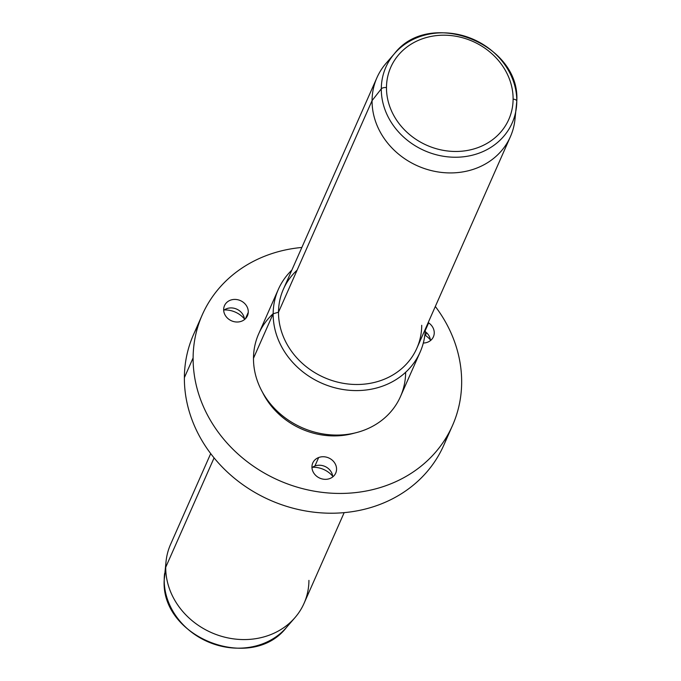 <?xml version="1.0" encoding="UTF-8"?>
<svg xmlns="http://www.w3.org/2000/svg" width="681" height="681" viewBox="0 0 681 681"><rect width="100%" height="100%" fill="white"/><g stroke="black" fill="none" stroke-linecap="round" stroke-linejoin="round"><path stroke-width="1.02" d="M425.182 331.587A12.539 11.041 -156.1 0 1 430.46 340.577A12.539 11.041 23.9 0 0 425.182 331.587M428.204 322.581A12.539 11.041 -156.1 0 1 428.647 322.871L425.242 330.566L428.647 322.871A12.539 11.041 -156.1 0 1 433.405 336.797A12.539 11.041 -156.1 0 1 423.31 343.028A12.539 11.041 23.9 0 0 433.916 335.35A12.539 11.041 23.9 0 0 428.647 322.871A12.539 11.041 23.9 0 0 428.204 322.581M452.507 425.489L443.765 445.263A136.813 120.46 -156.1 0 1 293.494 508.324A136.813 120.46 -156.1 0 1 184.372 377.657L193.115 357.883A136.813 120.46 23.9 0 0 302.236 488.549A136.813 120.46 23.9 0 0 452.507 425.489A136.813 120.46 23.9 0 0 461.658 382.433A136.813 120.46 23.9 0 0 435.329 306.476A136.813 120.46 -156.1 0 1 461.658 382.433A136.813 120.46 -156.1 0 1 326.633 492.831A136.813 120.46 -156.1 0 1 193.115 357.883L184.372 377.657A136.813 120.46 -156.1 0 1 193.515 334.609L202.266 314.835A136.813 120.46 23.9 0 0 193.115 357.883A136.813 120.46 -156.1 0 1 301.862 247.458A136.813 120.46 23.9 0 0 202.266 314.835M354.605 433.056A72.969 64.244 -156.1 0 1 262.543 392.35A72.969 64.244 23.9 0 0 354.605 433.056M273.158 313.677A77.523 68.262 23.9 0 0 253.485 358.257A77.523 68.262 23.9 0 0 329.093 434.725A77.523 68.262 23.9 0 0 405.655 372.269M297.086 270.178A72.969 64.244 23.9 0 0 278.503 312.204L273.158 313.771A77.523 68.262 23.9 0 0 334.992 387.812A77.523 68.262 23.9 0 0 420.143 352.077L400.471 396.572A77.523 68.262 -156.1 0 1 315.32 432.307A77.523 68.262 -156.1 0 1 253.485 358.257L273.158 313.771A77.523 68.262 -156.1 0 1 291.843 270.127A77.523 68.262 23.9 0 0 278.342 289.374A77.523 68.262 23.9 0 0 273.158 313.771L253.485 358.257A77.523 68.262 -156.1 0 1 258.669 333.86L278.342 289.374M420.143 352.077A77.523 68.262 23.9 0 0 425.302 329.136A77.523 68.262 -156.1 0 1 348.017 390.162A77.523 68.262 -156.1 0 1 273.158 313.771L278.503 312.204A72.969 64.244 23.9 0 0 349.719 384.169A72.969 64.244 23.9 0 0 421.726 325.297M390.622 58.626A72.969 64.244 23.9 0 0 376.942 77.668A72.969 64.244 23.9 0 0 372.064 100.626L278.503 312.204A72.969 64.244 -156.1 0 1 283.381 289.238L376.942 77.668M510.401 136.685L416.849 348.255A72.969 64.244 -156.1 0 1 336.703 381.888A72.969 64.244 -156.1 0 1 278.503 312.204L372.064 100.626A72.969 64.244 23.9 0 0 430.256 170.318A72.969 64.244 23.9 0 0 510.401 136.685A72.969 64.244 23.9 0 0 515.279 113.744M516.785 101.231A69.028 60.779 23.9 0 0 470.384 38.102A69.028 60.779 23.9 0 0 394.512 53.578A69.028 60.779 23.9 0 0 381.292 88.845L372.064 100.626A72.969 64.244 -156.1 0 1 386.033 63.359L394.512 53.578C429.575 7.951 520.548 43.397 516.794 101.128A4.563 2.017 -179.6 0 0 513.108 99.12A64.516 56.804 23.9 0 0 450.15 35.489A64.516 56.804 23.9 0 0 386.476 87.551A4.563 2.017 -179.6 0 0 381.292 88.845A69.028 60.779 23.9 0 0 445.221 156.536A69.028 60.779 23.9 0 0 516.402 107.479A69.028 60.779 23.9 0 0 516.785 101.231A4.563 2.017 -179.6 0 0 516.794 101.128A4.563 2.017 0.4 0 1 516.785 101.231A69.028 60.779 -156.1 0 1 516.402 107.479A69.028 60.779 -156.1 0 1 445.221 156.536A69.028 60.779 -156.1 0 1 381.292 88.845A69.028 60.779 -156.1 0 1 394.512 53.578M514.87 120.324A72.969 64.244 -156.1 0 1 439.637 172.182A72.969 64.244 -156.1 0 1 372.064 100.626L381.292 88.845A4.563 2.017 0.4 0 1 386.476 87.551A64.516 56.804 23.9 0 0 449.434 151.182A64.516 56.804 23.9 0 0 513.108 99.12A4.563 2.017 0.4 0 1 516.794 101.128L514.87 120.324M513.108 99.12A64.516 56.804 -156.1 0 1 449.434 151.182A64.516 56.804 -156.1 0 1 386.476 87.551A64.516 56.804 -156.1 0 1 450.15 35.489A64.516 56.804 -156.1 0 1 513.108 99.12M164.215 579.974A4.563 2.017 0.4 0 1 164.206 579.871A4.563 2.017 0.4 0 1 164.215 579.769A69.028 60.779 23.9 0 0 210.616 642.898A69.028 60.779 23.9 0 0 286.488 627.422A69.028 60.779 -156.1 0 1 210.616 642.898A69.028 60.779 -156.1 0 1 164.215 579.769A4.563 2.017 -179.6 0 0 164.206 579.871C160.452 637.595 251.425 673.049 286.488 627.422L294.967 617.641A72.969 64.244 23.9 0 0 308.936 580.365M164.206 579.871L166.13 560.676A72.969 64.244 23.9 0 0 165.721 567.273L164.215 579.769A69.028 60.779 -156.1 0 1 164.598 573.521A69.028 60.779 23.9 0 0 164.215 579.769L165.721 567.273A72.969 64.244 23.9 0 0 214.77 634.002A72.969 64.244 23.9 0 0 294.967 617.641M344.169 512.631L304.058 603.332A72.969 64.244 -156.1 0 1 223.913 636.965A72.969 64.244 -156.1 0 1 165.721 567.273L214.081 457.904L165.721 567.273A72.969 64.244 -156.1 0 1 170.599 544.315L210.701 453.614M425.395 335.401A22.805 20.072 23.9 0 0 424.85 335.043A22.805 20.072 -156.1 0 1 425.395 335.401L426.578 332.728L425.395 335.401A22.805 20.072 -156.1 0 1 430.392 339.896A22.805 20.072 23.9 0 0 425.395 335.401M223.674 309.063A12.539 11.041 23.9 0 0 235.32 321.892A12.539 11.041 23.9 0 0 248.259 312.366A12.539 11.041 23.9 0 0 236.613 299.538A12.539 11.041 23.9 0 0 223.674 309.063A12.539 11.041 -156.1 0 1 224.5 305.641A12.539 11.041 -156.1 0 1 238.554 299.938A12.539 11.041 -156.1 0 1 248.259 312.366A12.539 11.041 -156.1 0 1 247.433 315.788A12.539 11.041 -156.1 0 1 233.379 321.492A12.539 11.041 -156.1 0 1 223.674 309.063M329.834 478.547A12.539 11.041 23.9 0 0 335.222 463.88A12.539 11.041 23.9 0 0 318.665 457.53A12.539 11.041 23.9 0 0 313.277 472.188A12.539 11.041 23.9 0 0 329.834 478.547A12.539 11.041 -156.1 0 1 315.993 475.661A12.539 11.041 -156.1 0 1 312.783 462.961A12.539 11.041 -156.1 0 1 318.665 457.53A12.539 11.041 -156.1 0 1 332.507 460.407A12.539 11.041 -156.1 0 1 335.716 473.108A12.539 11.041 -156.1 0 1 329.834 478.547M198.392 324.939A136.813 120.46 23.9 0 0 184.372 377.657A136.813 120.46 23.9 0 0 299.436 509.746A136.813 120.46 23.9 0 0 447.63 435.15M224.236 309.957A22.805 20.072 -156.1 0 1 244.419 318.887A22.805 20.072 23.9 0 0 224.236 309.957M312.519 467.277A22.805 20.072 -156.1 0 1 332.703 476.206A22.805 20.072 23.9 0 0 312.519 467.277M314.903 466.025A12.539 11.041 -156.1 0 1 332.771 476.887A12.539 11.041 23.9 0 0 314.903 466.025L318.665 457.53L314.903 466.025A12.539 11.041 23.9 0 0 311.966 467.685A12.539 11.041 -156.1 0 1 314.903 466.025M223.683 310.366A12.539 11.041 -156.1 0 1 236.673 309.114A12.539 11.041 -156.1 0 1 244.488 319.568A12.539 11.041 23.9 0 0 236.673 309.114A12.539 11.041 23.9 0 0 223.683 310.366M245.458 318.691L248.259 312.366L245.458 318.691"/></g></svg>
